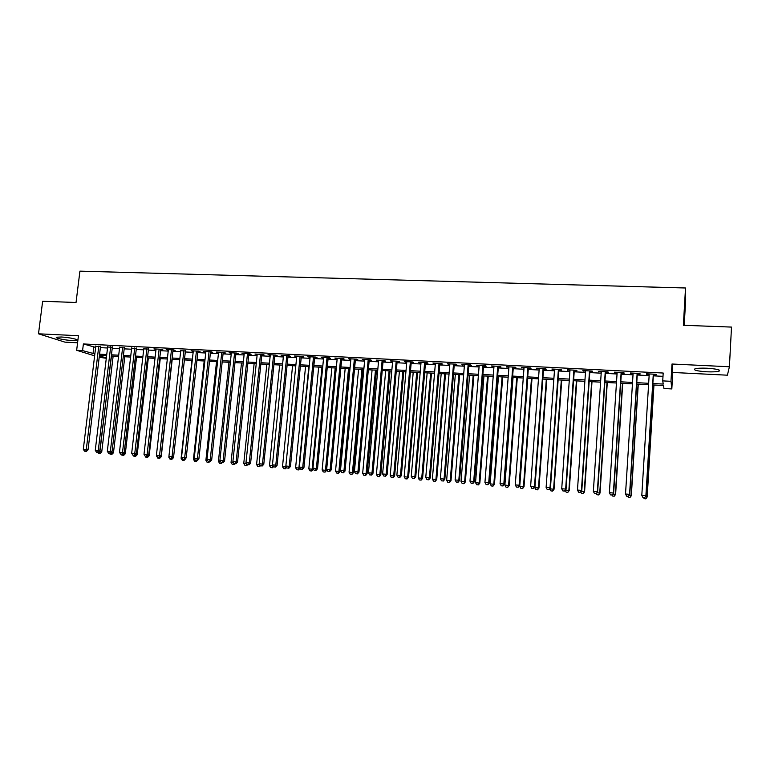 <?xml version="1.0" encoding="UTF-8"?>
<svg xmlns="http://www.w3.org/2000/svg" width="770" height="770" viewBox="0 0 770 770"><rect width="100%" height="100%" fill="white"/><g stroke="black" fill="none" stroke-linecap="round" stroke-linejoin="round"><path stroke-width="1.16" d="M72.216 340.523L76.942 340.321C79.445 339.589 68.751 337.308 61.273 337.01L56.595 337.222C54.141 337.972 64.863 340.225 72.216 340.523M706.754 371.794C712.625 372.035 716.726 371.833 719.036 371.178C720.874 369.918 716.909 368.936 707.139 368.233C701.249 368.002 697.177 368.204 694.935 368.849C693.154 370.129 697.091 371.101 706.754 371.794M106.289 358.3L99.215 357.242M684.203 325.315L685.666 300.04L685.521 287.99L79.926 271.146L76.038 302.504L42.648 301.253L38.5 333.805L64.95 342.14L77.578 342.775M671.998 364.017L672.788 372.468L727.4 375.192L729.411 366.761L671.998 364.017L670.978 381.314L671.825 388.937L663.971 388.513L663.48 385.51L652.777 384.942M672.788 372.468L671.825 388.937M685.521 287.99L683.365 325.277L731.5 327.086L729.411 366.761M100.485 346.664L95.769 346.423M112.353 347.26L107.646 347.02M124.307 347.867L119.61 347.636M136.348 348.483L131.651 348.242M148.475 349.099L143.788 348.858M160.699 349.715L162.845 349.821L161.296 349.262L153.923 348.897L156.021 349.474M173.009 350.34L175.175 350.446L173.654 349.888L166.224 349.513L168.332 350.1M185.406 350.966L180.748 350.735M197.9 351.601L200.094 351.717L198.641 351.159L191.104 350.774L193.241 351.37M210.489 352.236L212.693 352.352L211.269 351.794L203.684 351.409L205.84 352.006M223.165 352.881L225.398 352.997L224.003 352.439L216.351 352.054L218.526 352.65M235.938 353.536L238.19 353.642L236.833 353.083L229.123 352.699L231.318 353.295M248.816 354.181L251.078 354.296L249.75 353.738L241.982 353.343L244.196 353.95M261.781 354.845L264.062 354.96L262.772 354.402L254.947 354.007L257.18 354.604M274.851 355.509L277.152 355.625L275.891 355.066L268.008 354.662L270.251 355.268M288.019 356.173L290.338 356.289L289.116 355.73L281.175 355.326L283.437 355.942M301.291 356.847L303.621 356.962L302.437 356.404L294.429 356L296.719 356.616M314.661 357.521L317.009 357.646L315.864 357.088L307.798 356.674L310.098 357.29M328.136 358.204L330.503 358.329L329.396 357.771L321.263 357.357L323.583 357.973M341.716 358.897L344.103 359.022L343.035 358.454L334.834 358.04L337.173 358.666M355.403 359.59L357.809 359.715L356.78 359.157L348.521 358.733L350.879 359.359M369.196 360.293L371.621 360.418L370.63 359.85L362.304 359.436L364.682 360.062M383.094 360.995L385.539 361.12L384.586 360.562L376.193 360.139L378.59 360.764M397.108 361.708L399.572 361.833L398.658 361.274L390.197 360.841L392.613 361.476M411.228 362.42L413.711 362.545L412.836 361.987L404.317 361.553L406.753 362.198M425.464 363.142L427.966 363.267L427.138 362.708L418.543 362.275L420.998 362.92M439.805 363.873L442.327 363.998L441.547 363.44L432.884 363.007L435.358 363.642M454.271 364.605L456.812 364.73L456.071 364.172L447.341 363.738L449.844 364.383M468.853 365.346L471.413 365.471L470.711 364.913L461.913 364.47L464.435 365.124M483.541 366.087L486.13 366.222L485.475 365.663L476.601 365.211L479.142 365.865M498.363 366.838L500.962 366.972L500.356 366.414L491.414 365.962L493.974 366.616M513.301 367.598L515.919 367.733L515.361 367.175L506.342 366.722L508.932 367.377M528.355 368.368L531.002 368.493L530.491 367.945L521.396 367.483L524.004 368.147M543.533 369.138L546.209 369.273L545.738 368.714L536.575 368.243L539.202 368.917M558.847 369.908L561.532 370.043L561.118 369.485L551.878 369.022L554.525 369.687M574.276 370.697L576.99 370.832L576.624 370.274L567.307 369.802L569.983 370.476M589.839 371.486L592.573 371.621L592.255 371.063L582.861 370.591L585.556 371.265M605.528 372.276L608.29 372.42L608.021 371.862L598.55 371.381L601.274 372.064M621.351 373.084L624.133 373.219L623.921 372.661L614.364 372.18L614.614 372.738L617.116 372.863M637.31 373.893L640.12 374.028L639.957 373.479L630.322 372.988L630.514 373.546L633.084 373.671M652.864 383.518L663.24 384.066L662.729 380.89L663.191 373.036L83.391 343.949L95.653 347.395M100.37 347.636L107.531 348.002M112.237 348.233L119.485 348.608M124.191 348.849L131.535 349.224M136.232 349.464L143.672 349.84M148.369 350.081L155.906 350.466M160.584 350.706L168.226 351.091M172.894 351.332L180.632 351.726M185.301 351.967L193.135 352.362M197.794 352.602L205.734 353.007M210.374 353.247L218.42 353.651M223.059 353.892L231.202 354.306M235.832 354.547L244.09 354.96M248.71 355.201L257.074 355.625M261.675 355.865L270.154 356.298M274.746 356.529L283.331 356.962M287.913 357.203L296.614 357.646M301.186 357.877L309.992 358.329M314.564 358.56L323.487 359.012M328.039 359.244L337.077 359.706M341.62 359.936L350.774 360.408M355.307 360.639L364.585 361.111M369.1 361.342L378.503 361.823M382.998 362.054L392.527 362.535M397.012 362.766L406.656 363.257M411.132 363.488L420.911 363.989M425.367 364.21L435.271 364.72M439.718 364.942L449.747 365.461M454.185 365.683L464.349 366.202M468.766 366.424L479.056 366.953M483.464 367.175L493.888 367.714M498.277 367.935L508.845 368.474M513.215 368.695L523.918 369.244M528.278 369.465L539.125 370.014M543.456 370.235L554.448 370.803M558.76 371.015L569.896 371.583M574.199 371.804L585.479 372.382M589.762 372.603L601.197 373.181M605.461 373.402L617.04 373.989M621.284 374.21L633.017 374.807M637.242 375.019L649.129 375.625M653.335 375.847L662.999 376.338M653.403 374.701L656.232 374.846L656.127 374.297L646.405 373.806L646.55 374.355L649.197 374.49M94.633 355.827L76.654 350.292L78.444 335.71L38.5 333.805M76.654 350.292L82.573 350.6L94.864 353.931M83.391 343.949L82.573 350.6M662.729 380.89L670.978 381.314M99.388 355.817L106.327 357.973M648.571 384.721L636.675 384.086M632.449 383.855L620.707 383.229M616.452 382.998L604.864 382.382M600.6 382.151L589.156 381.545M584.873 381.314L573.583 380.717M569.28 380.486L558.135 379.889M553.813 379.658L542.812 379.071M538.48 378.84L527.623 378.253M523.263 378.022L512.55 377.454M508.181 377.223L497.603 376.655M493.214 376.424L482.771 375.866M478.372 375.625L468.064 375.077M463.646 374.846L453.472 374.297M449.035 374.056L438.996 373.527M434.55 373.286L424.636 372.757M420.179 372.516L410.391 371.997M405.915 371.756L396.261 371.246M391.766 371.005L382.238 370.495M377.733 370.255L368.329 369.754M363.815 369.513L354.527 369.013M349.994 368.772L340.831 368.281M336.288 368.041L327.24 367.56M322.688 367.309L313.756 366.838M309.184 366.587L300.377 366.125M295.796 365.875L287.094 365.413M282.503 365.163L273.918 364.711M269.317 364.46L260.838 364.008M256.227 363.767L247.863 363.315M243.243 363.074L234.975 362.632M230.345 362.381L222.193 361.948M217.554 361.698L209.507 361.265M204.859 361.024L196.908 360.591M192.25 360.35L184.405 359.927M179.737 359.677L171.999 359.263M167.321 359.012L159.679 358.608M155.001 358.358L147.455 357.954M142.768 357.704L135.318 357.309M130.621 357.059L123.267 356.664M118.561 356.414L111.313 356.019M106.597 355.769L99.436 355.394M99.58 354.181L106.741 354.556M111.457 354.806L118.705 355.191M123.412 355.442L130.765 355.836M135.462 356.077L142.912 356.472M147.599 356.722L155.145 357.126M159.823 357.376L167.465 357.781M172.143 358.031L179.882 358.435M184.55 358.685L192.385 359.099M197.043 359.349L204.993 359.773M209.642 360.014L217.689 360.437M222.328 360.687L230.48 361.12M235.11 361.361L243.368 361.804M247.988 362.044L256.362 362.497M260.972 362.737L269.442 363.19M274.043 363.43L282.638 363.883M287.22 364.133L295.921 364.595M300.502 364.836L309.319 365.298M313.881 365.548L322.813 366.019M327.365 366.26L336.413 366.741M340.956 366.982L350.119 367.463M354.643 367.704L363.931 368.195M368.445 368.435L377.858 368.936M382.363 369.177L391.892 369.677M396.377 369.918L406.031 370.428M410.506 370.668L420.295 371.188M424.751 371.419L434.665 371.949M439.112 372.189L449.151 372.719M453.588 372.95L463.752 373.489M468.17 373.729L478.478 374.268M482.877 374.509L493.32 375.057M497.709 375.288L508.277 375.856M512.656 376.087L523.369 376.655M527.72 376.886L538.577 377.464M542.917 377.685L553.919 378.272M558.231 378.503L569.376 379.09M573.679 379.321L584.969 379.918M589.252 380.149L600.696 380.755M604.96 380.977L616.549 381.593M620.793 381.824L632.536 382.44M636.761 382.671L648.658 383.296M93.767 347.299L92.977 353.825M646.579 373.816L646.55 374.355M630.543 372.998L630.514 373.546M614.653 372.199L614.614 372.738M598.877 371.4L598.848 371.939M583.246 370.611L583.208 371.15M567.74 369.821L567.702 370.36M552.36 369.042L552.321 369.581M537.104 368.272L537.065 368.801M521.983 367.511L521.944 368.041M506.978 366.751L506.929 367.28M492.088 366L492.049 366.52M477.323 365.25L477.284 365.769M462.683 364.508L462.635 365.028M448.15 363.777L448.111 364.297M433.741 363.045L433.693 363.565M419.438 362.324L419.4 362.834M405.261 361.602L405.213 362.121M391.179 360.889L391.141 361.4M377.223 360.187L377.175 360.697M363.363 359.484L363.315 359.994M349.619 358.791L349.57 359.292M335.98 358.098L335.932 358.599M322.447 357.415L322.399 357.915M309.011 356.741L308.963 357.232M295.69 356.067L295.642 356.558M282.465 355.394L282.407 355.884M269.336 354.729L269.288 355.22M256.314 354.075L256.256 354.566M243.378 353.42L243.33 353.911M230.548 352.766L230.499 353.257M217.814 352.121L217.766 352.612M205.176 351.486L205.128 351.967M192.635 350.851L192.577 351.332M155.55 348.974L155.492 349.455M653.287 374.153L645.895 495.697L641.805 495.36L649.235 373.941M653.432 374.162L646.04 495.841L644.586 497.709L642.95 497.574L644.586 497.709M644.644 497.767L646.04 495.841M641.805 495.36L642.95 497.574M645.414 496.717L647.175 496.987L653.961 385.01M645.76 498.806L644.163 498.671L645.818 498.854L647.031 496.852L653.817 385M644.163 498.671L643.653 497.68M647.175 496.987L645.818 498.854M637.137 373.334L629.571 494.35L625.519 494.013L633.123 373.132M637.348 373.344L629.773 494.504L628.291 496.352L626.665 496.217L628.291 496.352M628.368 496.409L629.773 494.504M625.519 494.013L626.665 496.217M621.13 372.526L613.392 493.012L609.368 492.685L617.145 372.324M621.39 372.536L613.642 493.175L612.131 495.014L610.523 494.879L612.131 495.014M612.227 495.072L613.642 493.175M609.368 492.685L610.523 494.879M605.249 371.717L597.347 491.693L593.352 491.366L601.303 371.525M605.567 371.737L597.645 491.847L596.105 493.676L594.507 493.551L596.105 493.676M596.23 493.743L597.645 491.847M593.352 491.366L594.507 493.551M589.512 370.928L581.427 490.375L577.471 490.057L585.595 370.726M589.878 370.947L581.793 490.538L580.214 492.357L578.636 492.232L580.214 492.357M580.359 492.425L581.793 490.538M577.471 490.057L578.636 492.232M629.138 495.37L631.333 495.678L638.272 384.163M629.889 497.478L628.301 497.353L629.966 497.535L631.14 495.534L638.08 384.153M628.301 497.353L627.791 496.361M631.333 495.678L629.966 497.535M613.007 494.032L615.615 494.378L622.718 383.335M614.142 496.169L612.574 496.034L614.239 496.226L615.374 494.225L622.478 383.325M612.574 496.034L612.063 495.052M615.615 494.378L614.239 496.226M597.01 492.704L600.032 493.079L607.289 382.517M598.531 494.869L596.981 494.735L598.656 494.927L599.743 492.935L607.001 382.498M596.981 494.735L596.365 493.56M600.032 493.079L598.656 494.927M581.138 491.395L584.584 491.799L591.995 381.699M583.054 493.58L581.514 493.445L583.188 493.637L584.238 491.645L591.649 381.679M581.514 493.445L580.715 491.953M584.584 491.799L583.188 493.637M573.9 370.139L565.652 489.075L561.725 488.758L570.012 369.937M574.314 370.158L566.066 489.239L564.458 491.048L562.889 490.923L564.458 491.048M564.622 491.116L566.066 489.239M561.725 488.758L562.889 490.923M565.411 490.086L569.251 490.538L576.807 380.881M567.692 492.3L566.171 492.165L567.856 492.357L568.866 490.375L576.412 380.861M566.171 492.165L565.199 490.365M569.251 490.538L567.856 492.357M558.414 369.35L550.011 487.785L546.113 487.468L554.564 369.157M558.885 369.379L550.463 487.959L548.837 489.749L547.278 489.624L548.837 489.749M549.02 489.816L550.463 487.959M546.113 487.468L547.278 489.624M550.954 490.904L552.639 491.087L550.954 490.904L549.818 488.796L554.044 489.277L561.754 380.082M552.465 491.029L553.611 489.114L561.311 380.053M554.044 489.277L552.639 491.087M543.062 368.58L534.496 486.505L530.636 486.188L539.241 368.387M543.572 368.599L535.006 486.678L534.496 486.505L533.341 488.469L531.8 488.334L533.341 488.469M533.543 488.536L535.006 486.678M530.636 486.188L531.8 488.334M534.765 486.986L534.717 487.545L538.971 488.026L546.816 379.283M537.364 489.768L535.853 489.643L537.556 489.836L538.48 487.862L546.325 379.254M535.853 489.643L534.717 487.545M538.971 488.026L537.556 489.836M527.835 367.81L519.105 485.235L515.274 484.917L524.043 367.617M528.393 367.839L519.663 485.408L519.105 485.235L517.979 487.189L516.449 487.064L517.979 487.189M518.2 487.256L519.663 485.408M515.274 484.917L516.449 487.064M527.768 378.262L519.75 486.313L524.004 486.784L532.003 378.494M522.378 488.517L520.886 488.392L522.589 488.584L523.475 486.621L531.464 378.465M520.886 488.392L519.75 486.313M524.004 486.784L522.589 488.584M512.724 367.04L503.84 483.974L500.048 483.666L508.97 366.847M513.34 367.069L504.456 484.157L503.84 483.974L502.733 485.928L501.222 485.793L502.733 485.928M502.983 485.995L504.456 484.157M500.048 483.666L501.222 485.793M513.051 377.483L504.889 485.081L509.172 485.552L517.296 377.704M507.507 487.285L506.034 487.16L507.738 487.343L508.595 485.389L516.718 377.675M506.034 487.16L504.889 485.081M509.172 485.552L507.738 487.343M497.747 366.279L488.709 482.732L484.946 482.415L494.013 366.097M498.402 366.318L489.364 482.915L488.709 482.732L487.622 484.667L486.12 484.542L487.622 484.667M487.891 484.734L489.364 482.915M484.946 482.415L486.12 484.542M498.45 376.703L490.153 483.858L494.446 484.34L502.714 376.925M492.762 486.053L491.298 485.928L493.012 486.12L493.83 484.166L502.088 376.896M491.298 485.928L490.153 483.858M494.446 484.34L493.012 486.12M482.886 365.529L473.704 481.491L469.969 481.183L479.19 365.346M483.589 365.567L474.407 481.673L473.704 481.491L472.636 483.425L471.144 483.3L472.636 483.425M472.915 483.493L474.407 481.673M469.969 481.183L471.144 483.3M483.964 375.924L475.542 482.646L479.845 483.127L488.247 376.155M478.141 484.831L476.678 484.715L478.411 484.898L479.181 482.954L487.574 376.116M476.678 484.715L475.542 482.646M479.845 483.127L478.411 484.898M468.141 364.788L458.814 480.259L455.108 479.951L464.474 364.605M468.892 364.826L459.565 480.451L458.814 480.259L457.765 482.184L456.292 482.068L457.765 482.184M458.073 482.261L459.565 480.451M455.108 479.951L456.292 482.068M469.594 375.163L461.038 481.452L465.359 481.924L473.887 375.385M463.627 483.627L462.183 483.502L463.915 483.695L464.647 481.75L473.175 375.346M462.183 483.502L461.038 481.452M465.359 481.924L463.915 483.695M453.52 364.046L444.049 479.046L440.373 478.738L449.882 363.864M454.31 364.085L444.839 479.238L444.049 479.046L443.019 480.961L441.557 480.836L443.019 480.961M443.337 481.038L444.839 479.238M440.373 478.738L441.557 480.836M439.016 363.315L429.4 477.833L425.762 477.535L435.406 363.132M439.853 363.353L430.238 478.026L429.4 477.833L428.399 479.749L426.936 479.623L428.399 479.749M428.736 479.825L430.238 478.026M425.762 477.535L426.936 479.623M424.626 362.583L414.876 476.63L411.257 476.332L421.046 362.4M425.502 362.632L415.752 476.832L414.876 476.63L413.885 478.545L412.441 478.42L413.885 478.545M414.241 478.622L415.752 476.832M411.257 476.332L412.441 478.42M410.352 361.861L400.467 475.446L396.877 475.148L406.801 361.688M411.276 361.91L401.382 475.648L400.467 475.446L399.495 477.342L398.061 477.227L399.495 477.342M399.871 477.429L401.382 475.648M396.877 475.148L398.061 477.227M396.184 361.149L386.165 474.262L382.613 473.974L392.661 360.966M397.147 361.197L387.127 474.474L386.165 474.262L385.221 476.158L383.797 476.043L385.221 476.158M385.606 476.235L387.127 474.474M382.613 473.974L383.797 476.043M382.132 360.437L371.987 473.098L368.455 472.799L378.638 360.264M383.142 360.485L372.988 473.3L371.987 473.098L371.053 474.984L369.648 474.869L371.053 474.984M371.458 475.061L372.988 473.3M368.455 472.799L369.648 474.869M368.195 359.734L357.915 471.933L354.412 471.644L364.73 359.552M369.244 359.783L358.964 472.145L357.915 471.933L357.001 473.82L355.605 473.704L357.001 473.82M357.424 473.897L358.964 472.145M354.412 471.644L355.605 473.704M354.364 359.032L343.959 470.778L340.484 470.499L350.918 358.858M355.451 359.089L345.047 470.999L343.959 470.778L343.064 472.655L341.678 472.539L343.064 472.655M343.497 472.742L345.047 470.999M340.484 470.499L341.678 472.539M331.87 367.8L322.13 469.95L326.576 470.432L337.222 358.166M327.856 471.394L329.685 471.596L327.856 471.394L326.663 469.353L331.235 469.854L341.764 358.397M340.638 358.339L330.109 469.642L329.233 471.51M329.685 471.596L331.235 469.854M327.019 357.646L316.374 468.507L312.957 468.227L323.631 357.482M328.184 357.704L317.529 468.728L316.374 468.507L315.517 470.374L314.15 470.258L315.517 470.374M315.979 470.451L317.529 468.728M312.957 468.227L314.15 470.258M313.506 356.962L302.735 467.38L299.347 467.101L310.146 356.799M314.709 357.03L303.938 467.602L302.735 467.38L301.898 469.238L300.541 469.123L301.898 469.238M302.379 469.325L303.938 467.602M299.347 467.101L300.541 469.123M292.571 365.702L282.503 466.668L285.766 466.938L296.768 356.115M287.046 468.006L288.885 468.208L287.046 468.006L285.853 465.985L290.454 466.485L301.339 356.346M300.098 356.289L289.212 466.264L288.394 468.112M288.885 468.208L290.454 466.485M286.796 355.615L275.795 465.157L272.455 464.878L283.485 355.451M288.067 355.682L277.065 465.388L275.795 465.157L274.986 467.005L273.648 466.889L274.986 467.005M275.496 467.092L277.065 465.388M272.455 464.878L273.648 466.889M273.591 354.951L262.474 464.06L259.163 463.781L270.308 354.778M274.9 355.008L263.783 464.291L262.474 464.06L261.685 465.898L260.366 465.783L261.685 465.898M262.214 465.985L263.783 464.291M259.163 463.781L260.366 465.783L259.548 466.659L257.748 466.466L259.548 466.659M260.491 354.287L249.259 462.972L245.977 462.693L257.228 354.123M261.839 354.354L250.606 463.203L249.259 462.972L248.489 464.801L247.17 464.695L248.489 464.801M249.028 464.887L250.606 463.203M245.977 462.693L247.17 464.695M247.488 353.623L236.149 461.885L232.887 461.615L244.244 353.459M248.864 353.7L237.526 462.115L236.149 461.885L235.389 463.713L234.09 463.607L235.389 463.713M235.947 463.8L237.526 462.115M232.887 461.615L234.09 463.607M234.581 352.978L223.136 460.816L219.893 460.547L231.366 352.814M235.995 353.045L224.551 461.047L223.136 460.816L222.395 462.635L221.096 462.529L222.395 462.635M222.963 462.722L224.551 461.047M219.893 460.547L221.096 462.529M221.77 352.323L210.22 459.748L207.005 459.478L218.584 352.159M223.213 352.4L211.673 459.988L210.22 459.748L209.498 461.557L208.208 461.451L209.498 461.557M210.075 461.654L211.673 459.988M207.005 459.478L208.208 461.451M209.055 351.678L197.409 458.689L194.213 458.429L205.888 351.524M210.537 351.755L198.891 458.93L197.409 458.689L196.697 460.499L195.426 460.393L196.697 460.499M197.293 460.595L198.891 458.93M194.213 458.429L195.426 460.393M196.437 351.043L184.684 457.64L181.518 457.38L193.299 350.889M197.948 351.12L186.196 457.881L184.684 457.64L183.992 459.44L182.731 459.334L183.992 459.44M184.598 459.536L186.196 457.881M181.518 457.38L182.731 459.334M183.915 350.408L172.066 456.6L168.919 456.341L180.796 350.254M185.464 350.485L173.606 456.841L172.066 456.6L171.383 458.391L170.131 458.294L171.383 458.391M172.008 458.487L173.606 456.841M168.919 456.341L170.131 458.294M171.479 349.782L159.534 455.561L156.416 455.301L168.389 349.628M173.058 349.859L161.113 455.811L159.534 455.561L158.87 457.351L157.619 457.255L158.87 457.351M159.506 457.457L161.113 455.811M156.416 455.301L157.619 457.255M159.14 349.156L147.099 454.541L144 454.281L156.069 349.003M160.757 349.243L148.706 454.791L147.099 454.541L146.444 456.321L145.212 456.225L146.444 456.321M147.089 456.418L148.706 454.791M144 454.281L145.212 456.225M146.897 348.541L134.76 453.52L131.68 453.261L143.846 348.387M148.533 348.618L136.396 453.771L134.76 453.52L134.124 455.301L132.892 455.195L134.124 455.301M134.779 455.397L136.396 453.771M131.68 453.261L132.892 455.195M134.731 347.925L122.507 452.51L119.456 452.26L131.709 347.771M136.405 348.011L124.172 452.76L122.507 452.51L121.881 454.281L120.669 454.185L121.881 454.281M122.555 454.387L124.172 452.76M119.456 452.26L120.669 454.185M122.661 347.308L110.341 451.499L107.319 451.258L119.658 347.164M124.365 347.395L112.045 451.759L110.341 451.499L109.735 453.27L108.532 453.174L109.735 453.27M110.418 453.376L112.045 451.759M107.319 451.258L108.532 453.174M110.678 346.712L98.271 450.508L95.268 450.257L107.704 346.558M112.41 346.798L100.004 450.768L98.271 450.508L97.684 452.269L96.481 452.173L97.684 452.269M98.368 452.375L100.004 450.768M95.268 450.257L96.481 452.173M98.791 346.105L86.288 449.516L83.304 449.276L95.827 345.951M100.543 346.192L88.05 449.776L86.288 449.516L85.711 451.278L84.517 451.182L85.711 451.278M86.413 451.384L88.05 449.776M83.304 449.276L84.517 451.182M455.339 374.393L446.648 480.259L450.989 480.74L459.651 374.624M449.228 482.424L447.793 482.309L449.536 482.492L450.238 480.557L458.891 374.586M447.793 482.309L446.648 480.259M450.989 480.74L449.536 482.492M441.191 373.642L432.374 479.075L436.725 479.556L445.512 373.873M434.954 481.231L433.529 481.115L435.271 481.308L435.936 479.373L444.723 373.825M433.529 481.115L432.374 479.075M436.725 479.556L435.271 481.308M427.158 372.892L418.216 477.9L422.586 478.382L431.489 373.123M420.776 480.057L419.371 479.931L421.113 480.124L421.748 478.199L430.651 373.075M419.371 479.931L418.216 477.9M422.586 478.382L421.113 480.124M413.23 372.151L404.163 476.736L408.543 477.217L417.581 372.382M406.724 478.882L405.318 478.767L407.07 478.959L407.667 477.025L416.705 372.333M405.318 478.767L404.163 476.736M408.543 477.217L407.07 478.959M399.409 371.409L390.226 475.581L394.615 476.072L403.769 371.641M392.767 477.718L391.381 477.602L393.133 477.795L393.701 475.87L402.854 371.592M391.381 477.602L390.226 475.581M394.615 476.072L393.133 477.795M385.693 370.678L376.395 474.436L380.794 474.926L390.072 370.909M378.927 476.563L377.55 476.447L379.312 476.64L379.841 474.724L389.11 370.861M377.55 476.447L376.395 474.436M380.794 474.926L379.312 476.64M372.083 369.947L362.67 473.3L367.088 473.791L376.472 370.187M365.192 475.417L363.825 475.311L365.596 475.494L366.087 473.589L375.481 370.129M363.825 475.311L362.67 473.3M367.088 473.791L365.596 475.494M358.579 369.234L349.051 472.174L353.478 472.664L362.978 369.465M351.563 474.281L350.206 474.176L351.977 474.368L352.448 472.453L361.948 369.408M350.206 474.176L349.051 472.174M353.478 472.664L351.977 474.368M345.172 368.512L335.537 471.057L339.974 471.538L349.59 368.753M338.04 473.155L336.692 473.05L338.473 473.242L338.906 471.336L348.521 368.695M336.692 473.05L335.537 471.057M339.974 471.538L338.473 473.242M324.622 472.039L323.284 471.923L325.065 472.125L325.469 470.22L335.191 367.983M323.284 471.923L322.13 469.95M326.576 470.432L325.065 472.125M318.674 367.097L308.818 468.843L313.275 469.334L313.323 468.853M311.301 470.932L309.983 470.817L311.763 471.009L312.129 469.123L321.966 367.271M309.983 470.817L308.818 468.843M313.275 469.334L311.763 471.009M305.575 366.395L295.613 467.746L298.904 468.025L308.837 366.578M296.777 469.719L298.558 469.912L296.777 469.719L295.613 467.746M298.086 469.825L298.904 468.025L300.011 468.227M300.04 468.275L298.558 469.912M283.668 468.622L285.458 468.824L283.668 468.622L282.503 466.668M284.967 468.738L285.766 466.938L286.488 467.063M286.709 467.448L285.458 468.824M279.664 365.019L269.49 465.59L272.782 465.427M270.655 467.544L272.455 467.736L270.655 467.544L269.49 465.59M271.954 467.65L273.071 465.917M273.485 466.61L272.455 467.736M266.844 364.335L256.583 464.522L259.76 464.782M259.779 464.82L259.038 466.572M257.748 466.466L256.583 464.522M254.129 363.652L243.763 463.453L246.573 463.694M244.937 465.398L246.737 465.59L244.937 465.398L243.763 463.453M246.804 464.079L246.208 465.503M247.526 464.753L246.737 465.59M241.511 362.978L231.048 462.404L233.483 462.606M232.213 464.339L234.022 464.531L232.213 464.339L231.048 462.404M233.936 463.347L233.483 464.445M234.792 463.713L234.022 464.531M228.979 362.304L218.42 461.355L220.499 461.528M219.594 463.29L221.404 463.482L219.594 463.29L218.42 461.355M221.192 462.539L220.846 463.396M222.174 462.664L221.404 463.482M216.543 361.64L205.888 460.325L207.611 460.46M207.063 462.241L208.872 462.433L207.063 462.241L205.888 460.325M208.631 461.519L208.304 462.347M209.652 461.625L208.872 462.433M204.194 360.986L193.453 459.295L194.82 459.401M194.618 461.201L196.437 461.403L194.618 461.201L193.453 459.295M196.177 460.499L195.859 461.307M197.216 460.585L196.437 461.403M191.932 360.331L181.104 458.266L182.124 458.352M182.269 460.181L184.097 460.373L182.269 460.181L181.104 458.266M183.818 459.469L183.501 460.277M185.657 458.756L184.097 460.373M172.817 457.65L173.404 457.746L173.491 456.966M168.938 456.369L168.842 457.255L169.525 457.313M170.016 459.151L171.845 459.353L170.016 459.151L168.842 457.255M171.537 458.448L171.238 459.257M173.404 457.746L171.845 459.353M160.343 456.6L161.238 456.735L172.23 359.282M157.85 458.14L159.679 458.333L157.85 458.14L156.676 456.244M159.361 457.438L159.063 458.246M161.238 456.735L159.679 458.333M147.956 455.551L149.168 455.734L160.247 358.637M144.596 455.234L145.771 457.13L147.599 457.332L145.771 457.13M147.368 456.138L146.974 457.236M149.168 455.734L147.599 457.332M135.655 454.512L137.185 454.743L148.341 358.002M133.778 456.138L135.607 456.331L133.778 456.138L133.22 455.243M135.549 454.627L134.971 456.235M137.185 454.743L135.607 456.331M123.441 453.492L125.289 453.761L136.531 357.367M123.056 455.243L121.872 455.147L123.71 455.339L123.056 455.243L123.691 453.241M121.872 455.147L121.333 454.281M125.289 453.761L123.71 455.339M111.303 452.49L113.469 452.779L124.798 356.741M111.227 454.252L110.052 454.156L111.891 454.348L111.227 454.252L111.891 451.903M110.052 454.156L109.513 453.299M113.469 452.779L111.891 454.348M99.263 451.49L101.746 451.807L113.142 356.125M99.484 453.28L98.319 453.183L100.158 453.376L99.484 453.28L111.467 356.029M98.319 453.183L97.771 452.327M101.746 451.807L100.158 453.376M76.942 340.321L77.01 339.772M719.036 371.178L719.103 370.004"/></g></svg>
